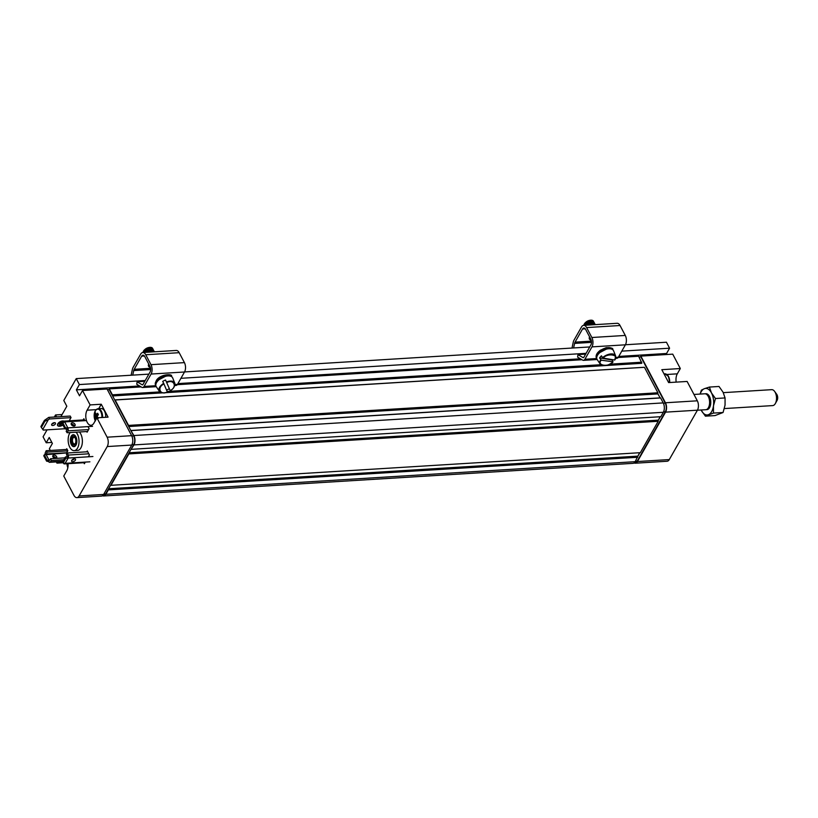 <?xml version="1.0" encoding="UTF-8"?>
<svg xmlns="http://www.w3.org/2000/svg" width="818" height="818" viewBox="0 0 818 818"><rect width="100%" height="100%" fill="white"/><g stroke="black" fill="none" stroke-linecap="round" stroke-linejoin="round"><path stroke-width="1.23" d="M75.409 443.376A3.323 1.81 86.5 0 1 74.469 443.959A3.323 1.81 86.5 0 1 72.465 440.851A3.323 1.81 86.5 0 1 74.06 437.323A3.323 1.81 86.5 0 1 75.062 437.783M71.37 440.943A4.121 2.239 86.5 0 1 72.393 437.037A4.121 2.239 86.5 0 1 74.847 437.456A4.121 2.239 86.5 0 1 75.236 443.734A4.121 2.239 86.5 0 1 72.914 444.501A4.121 2.239 86.5 0 1 71.37 440.943M70.358 441.055A5.982 3.252 -93.5 0 0 73.957 446.659A5.982 3.252 -93.5 0 0 76.841 440.483A5.982 3.252 -93.5 0 0 73.221 434.716A5.982 3.252 -93.5 0 0 70.358 441.055M67.771 458.111L65.88 458.162L65.307 457.088L67.321 456.454L66.452 454.205L67.362 452.998L68.231 455.074A2.26 1.227 86.5 0 1 68.16 458.049L65.143 463.336A2.26 1.227 86.5 0 1 64.397 463.908A2.26 1.227 86.5 0 1 63.518 463.346L63.272 462.978M74.387 458.806A2.198 1.176 -27.8 0 1 75.501 459.246A2.198 1.176 -27.8 0 1 74.111 461.311A2.198 1.176 -27.8 0 1 71.626 461.291A2.198 1.176 -27.8 0 1 72.25 459.757A2.198 1.176 -27.8 0 1 74.387 458.806A2.198 1.176 152.2 0 1 71.892 460.135M65.88 458.162L63.15 462.947L64.806 463.315M63.15 462.947L62.577 461.884L65.307 457.088M67.321 456.454L68.16 458.049L92.904 456.516M87.72 451.751L67.362 452.998M62.71 462.129L63.375 460.483M73.743 459.43L72.557 459.501M63.62 460.053L63.109 460.084M64.346 421.976L62.148 423.489L63.047 421.546A2.26 1.227 86.5 0 1 63.692 421.147A2.26 1.227 86.5 0 1 64.683 421.904L67.822 427.865A2.26 1.227 86.5 0 1 67.955 430.851L67.127 432.742L87.506 431.485M72.301 422.814A2.198 1.421 -150.3 0 1 74.53 423.724A2.198 1.421 -150.3 0 1 75.072 425.544A2.198 1.421 -150.3 0 1 72.454 425.687A2.198 1.421 -150.3 0 1 71.258 423.366A2.198 1.421 -150.3 0 1 72.301 422.814M62.689 422.538L65.532 427.926L67.434 427.834M65.532 427.926L64.99 428.888L67.015 429.276L67.822 427.865L92.557 426.331M74.326 426.055A2.198 1.421 29.7 0 0 71.493 424.225A2.198 1.421 29.7 0 0 71.197 424.276M62.761 424.654L62.465 424.123M67.127 432.742L66.197 431.342L67.015 429.276M64.99 428.888L62.148 423.489M46.606 461.168L47.147 460.217L49.53 460.166L50.593 458.734L51.33 460.483L50.266 461.914A2.26 1.227 86.5 0 1 49.622 462.313A2.26 1.227 86.5 0 1 48.63 461.556L46.606 461.168L43.763 455.769L44.305 454.818L66.575 452.937L66.923 453.591M55.931 458.336A2.198 1.421 29.7 0 0 52.802 456.556M45.154 454.532A2.26 1.227 86.5 0 1 45.358 452.599L46.176 450.718L67.137 449.419M49.55 460.135L48.63 461.556M55.634 458.377A2.198 1.421 -150.3 0 1 53.395 457.466A2.198 1.421 -150.3 0 1 52.863 455.657A2.198 1.421 -150.3 0 1 55.471 455.503A2.198 1.421 -150.3 0 1 56.677 457.824A2.198 1.421 -150.3 0 1 55.634 458.377M63.814 459.716L51.33 460.483M49.039 460.115L45.951 454.256M67.761 450.851L47.107 452.119L46.289 454.184M47.107 452.119L46.176 450.718M44.305 454.818L47.147 460.217M50.593 458.734L64.878 457.855M51.984 423.898A2.127 1.145 152.2 0 0 54.305 422.671M70.246 416.055L48.763 417.374L44.417 420.391L40.9 426.567L41.37 427.446L44.888 421.28L49.601 418.969L70.992 417.65M55.348 423.969A2.127 1.145 -27.8 0 1 53.415 425.37A2.127 1.145 -27.8 0 1 51.677 425.074A2.127 1.145 -27.8 0 1 53.027 423.07A2.127 1.145 -27.8 0 1 55.45 423.09A2.127 1.145 -27.8 0 1 55.348 423.969M64.663 428.755L43.262 430.074L42.781 429.43L48.303 419.726M48.763 417.374L49.601 418.969M63.927 421.127A3.988 2.137 152.2 0 0 59.407 422.17A3.988 2.137 152.2 0 0 57.618 425.472A3.988 2.137 152.2 0 0 62.955 425.012M42.781 429.43L41.37 427.446M44.417 420.391L44.888 421.28M57.567 425.37A3.988 2.137 152.2 0 0 59.07 426.066M57.802 425.248A3.722 1.994 -27.8 0 1 57.741 425.156A3.722 1.994 -27.8 0 1 57.843 423.744M63.109 420.963A3.722 1.994 -27.8 0 1 63.743 421.147M62.884 424.879A3.722 1.994 -27.8 0 1 57.853 425.35A3.722 1.994 -27.8 0 1 59.346 422.395A3.722 1.994 -27.8 0 1 63.446 421.209M58.364 423.959L60.041 423.857L59.581 425.411L61.585 421.884L60.235 423.499L58.364 423.959M60.041 423.857L58.487 423.744M59.581 425.411L61.36 421.904M60.992 424.818L62.178 422.364M591.516 342.364L574.594 343.407L573.602 347.957M574.594 343.407A3.988 2.168 86.5 0 1 575.054 342.139L591.434 341.126M585.299 328.836L582.528 329.01L575.054 342.139M582.528 329.01A3.988 2.168 86.5 0 1 583.858 328.008A3.988 2.168 86.5 0 1 585.606 329.337L590.841 339.265A3.988 2.168 86.5 0 1 590.903 344.899L583.847 357.292A1.595 0.869 86.5 0 1 583.316 357.691A1.595 0.869 86.5 0 1 583.009 357.609L583.612 357.568M585.647 354.133L577.968 354.613L583.009 357.609M577.968 354.613L577.62 357.129L582.661 360.124A4.254 2.311 -93.5 0 0 583.479 360.349A4.254 2.311 -93.5 0 0 584.89 359.276L591.956 346.883A6.646 3.609 -93.5 0 0 591.854 337.507L586.618 327.578A6.646 3.609 -93.5 0 0 583.694 325.349A6.646 3.609 -93.5 0 0 581.486 327.026L574.001 340.155A6.646 3.609 86.5 0 0 573.234 342.261L571.986 348.049M583.694 325.349L617.13 323.294A6.646 3.609 86.5 0 1 620.044 325.513L625.279 335.441A6.646 3.609 86.5 0 1 625.392 344.818L618.326 357.21A4.254 2.311 86.5 0 1 616.915 358.284L615.627 358.366M591.189 340.104A5.716 3.067 -27.8 0 1 589.42 339.02A5.716 3.067 -27.8 0 1 589.573 336.863M589.246 337.844A5.716 3.067 152.2 0 0 590.248 338.131M150.645 369.531L133.723 370.574L132.741 375.125M133.723 370.574A3.988 2.168 86.5 0 1 134.183 369.317L150.563 368.304M144.428 356.014L141.667 356.178L134.183 369.317M141.667 356.178A3.988 2.168 86.5 0 1 142.997 355.176A3.988 2.168 86.5 0 1 144.745 356.515L149.98 366.444A3.988 2.168 86.5 0 1 150.042 372.067L142.986 384.46A1.595 0.869 86.5 0 1 142.455 384.859A1.595 0.869 86.5 0 1 142.148 384.777L142.751 384.746M144.776 381.311L137.107 381.781L142.148 384.777M137.107 381.781L136.759 384.296L141.8 387.303A4.254 2.311 -93.5 0 0 142.618 387.517A4.254 2.311 -93.5 0 0 144.029 386.444L151.085 374.051A6.646 3.609 -93.5 0 0 150.982 364.675L145.747 354.746A6.646 3.609 -93.5 0 0 142.833 352.527A6.646 3.609 -93.5 0 0 140.624 354.194L133.14 367.323A6.646 3.609 86.5 0 0 132.373 369.439L131.115 375.227M142.833 352.527L176.259 350.462A6.646 3.609 86.5 0 1 179.183 352.691L184.418 362.619A6.646 3.609 86.5 0 1 184.52 371.996L177.465 384.388A4.254 2.311 86.5 0 1 176.044 385.452L174.755 385.534M150.328 367.282A5.716 3.067 -27.8 0 1 148.549 366.198A5.716 3.067 -27.8 0 1 148.712 364.03M148.375 365.022A5.716 3.067 152.2 0 0 149.377 365.309M166.565 381.924A8.742 4.693 -27.8 0 1 174.745 383.069L172.721 378.018A9.305 4.99 152.2 0 0 162.046 377.691A9.305 4.99 152.2 0 0 156.279 386.689L159.295 391.209A8.742 4.693 -27.8 0 1 163.702 383.335L162.7 381.413A8.957 4.806 152.2 0 1 165.553 380.002L170.185 390.575L165.553 380.002M166.545 390.094A8.957 4.806 152.2 0 0 167.782 389.542A8.957 4.806 152.2 0 0 169.183 388.765M166.862 382.558C174.019 378.662 177.588 387.282 170.185 390.575L170.103 390.472M164.009 383.969C156.596 387.251 160.175 395.881 167.322 391.986L163.702 383.335M153.487 351.863A5.317 2.853 152.2 0 0 150.839 352.026M154.07 351.832A5.317 2.853 152.2 0 0 150.86 351.689A5.317 2.853 152.2 0 0 149.592 352.108M150.624 351.75A4.284 2.301 152.2 0 0 150.42 351.801A4.284 2.301 152.2 0 0 149.449 352.118M154.357 351.812A5.317 2.853 152.2 0 0 154.285 351.587A5.317 2.853 152.2 0 0 154.224 351.454A5.317 2.853 152.2 0 0 148.426 351.29A5.317 2.853 152.2 0 0 146.831 352.272M154.142 351.311A5.317 2.853 152.2 0 0 154.07 351.157A5.317 2.853 152.2 0 0 150.134 350.309A5.317 2.853 152.2 0 0 148.273 350.994A5.317 2.853 152.2 0 0 146.269 352.313L146.514 352.098A4.284 2.301 152.2 0 0 146.361 352.241M149.898 350.37A4.284 2.301 152.2 0 0 149.694 350.411A4.284 2.301 152.2 0 0 148.191 350.973A4.284 2.301 152.2 0 0 146.514 352.098M153.672 350.677A5.317 2.853 152.2 0 0 153.498 350.073A5.317 2.853 152.2 0 0 147.7 349.91A5.317 2.853 152.2 0 0 144.602 352.415M153.406 349.93A5.317 2.853 152.2 0 0 153.344 349.777A5.317 2.853 152.2 0 0 149.408 348.928A5.317 2.853 152.2 0 0 147.537 349.613A5.317 2.853 152.2 0 0 145.451 351.014A5.317 2.853 152.2 0 0 144.234 352.435M149.173 348.989A4.284 2.301 152.2 0 0 148.968 349.03A4.284 2.301 152.2 0 0 147.465 349.593A4.284 2.301 152.2 0 0 145.788 350.717A4.284 2.301 152.2 0 0 145.635 350.861M152.946 349.296A5.317 2.853 152.2 0 0 152.772 348.693A5.317 2.853 152.2 0 0 146.964 348.529A5.317 2.853 152.2 0 0 143.211 352.497M152.68 348.55A5.317 2.853 152.2 0 0 152.608 348.396A5.317 2.853 152.2 0 0 148.672 347.548A5.317 2.853 152.2 0 0 146.811 348.233A5.317 2.853 152.2 0 0 144.725 349.634A5.317 2.853 152.2 0 0 143.017 352.507M148.447 347.609A4.284 2.301 152.2 0 0 148.242 347.65A4.284 2.301 152.2 0 0 146.739 348.212A4.284 2.301 152.2 0 0 145.062 349.337A4.284 2.301 152.2 0 0 144.909 349.48M599.594 357.906L612.181 360.012L612.989 361.801L601.281 360.186L599.594 357.906A8.957 4.806 152.2 0 1 600.412 356.842A8.957 4.806 152.2 0 1 601.435 355.82L602.549 357.671A8.742 4.693 -27.8 0 1 615.617 355.891L613.592 350.85A9.305 4.99 152.2 0 0 607.191 348.969A9.305 4.99 152.2 0 0 598.592 353.826A9.305 4.99 152.2 0 0 597.15 359.511L583.479 360.349M612.989 361.801L612.794 362.108C608.531 367.497 596.138 365.431 601.281 360.186M614.635 360.012L603.132 358.09C607.396 352.701 619.778 354.767 614.635 360.012M602.549 357.671L603.132 358.09M594.359 324.695A5.317 2.853 152.2 0 0 594.195 324.664A5.317 2.853 152.2 0 0 591.711 324.858M594.931 324.654A5.317 2.853 152.2 0 0 591.721 324.521A5.317 2.853 152.2 0 0 590.463 324.93M591.496 324.572A4.284 2.301 152.2 0 0 591.291 324.623A4.284 2.301 152.2 0 0 590.31 324.94M595.228 324.644A5.317 2.853 152.2 0 0 595.085 324.286A5.317 2.853 152.2 0 0 593.469 323.284A5.317 2.853 152.2 0 0 587.702 325.104M595.003 324.143A5.317 2.853 152.2 0 0 594.931 323.989A5.317 2.853 152.2 0 0 590.995 323.141A5.317 2.853 152.2 0 0 587.14 325.135L587.375 324.92A4.284 2.301 152.2 0 0 587.222 325.063M590.77 323.192A4.284 2.301 152.2 0 0 590.565 323.243A4.284 2.301 152.2 0 0 587.375 324.92M594.533 323.499A5.317 2.853 152.2 0 0 594.359 322.906A5.317 2.853 152.2 0 0 592.733 321.903A5.317 2.853 152.2 0 0 585.463 325.247M594.277 322.762A5.317 2.853 152.2 0 0 594.205 322.609A5.317 2.853 152.2 0 0 590.269 321.76A5.317 2.853 152.2 0 0 586.312 323.836A5.317 2.853 152.2 0 0 585.095 325.267M590.034 321.811A4.284 2.301 152.2 0 0 589.829 321.863A4.284 2.301 152.2 0 0 586.649 323.539A4.284 2.301 152.2 0 0 586.496 323.683M593.807 322.118A5.317 2.853 152.2 0 0 593.633 321.525A5.317 2.853 152.2 0 0 592.007 320.523A5.317 2.853 152.2 0 0 587.089 321.771A5.317 2.853 152.2 0 0 584.072 325.329M593.551 321.382A5.317 2.853 152.2 0 0 593.479 321.229A5.317 2.853 152.2 0 0 589.543 320.38A5.317 2.853 152.2 0 0 585.586 322.456A5.317 2.853 152.2 0 0 583.888 325.339M589.308 320.431A4.284 2.301 152.2 0 0 589.103 320.482A4.284 2.301 152.2 0 0 585.923 322.159A4.284 2.301 152.2 0 0 585.77 322.302M170.952 376.035L172.056 376.975A9.243 4.959 -27.8 0 0 161.575 377.476A9.243 4.959 -27.8 0 0 155.911 385.871L155.573 385.227A9.243 4.959 -27.8 0 1 161.013 376.761A9.243 4.959 -27.8 0 1 171.637 376.178M669.359 382.548A7.444 4.049 -93.5 0 0 668.132 376.3A7.444 4.049 -93.5 0 0 664.86 373.806L668.49 376.433L669.676 382.527A7.117 3.865 -93.5 0 0 668.51 376.484A7.117 3.865 -93.5 0 0 666.558 374.358M67.833 467.732A7.117 3.865 86.5 0 1 67.025 463.745L67.833 467.743M68.088 464.777A13.262 7.117 152.2 0 0 67.884 465.483M105.696 417.282A7.444 4.049 -93.5 0 0 101.187 408.54L98.078 408.734A7.444 4.049 86.5 0 1 102.577 417.477M95.256 420.749A7.117 3.865 86.5 0 1 96.759 409.327A7.117 3.865 86.5 0 1 101.882 417.517M97.373 416.321L95.44 416.566A1.8 0.971 86.5 0 1 95.44 415.83L94.98 414.337L95.716 413.039L96.176 414.521A1.8 0.971 86.5 0 1 96.33 414.511A1.8 0.971 86.5 0 1 96.575 414.573L98.344 414.583M98.457 418.223L97.362 416.771A1.8 0.971 86.5 0 0 97.352 416.035A13.262 7.117 -27.8 0 1 98.416 414.716L97.639 413.243A13.262 7.117 152.2 0 0 96.575 414.573M96.616 418.07A1.8 0.971 86.5 0 1 96.555 418.09A1.8 0.971 86.5 0 1 96.217 418.029L96.851 417.957M95.44 416.566A13.262 7.117 152.2 0 0 95.021 417.855L95.788 419.317A13.262 7.117 -27.8 0 1 96.217 418.029M97.945 415.258L94.98 414.337M95.44 415.83L97.485 415.861M95.021 417.855L97.475 416.935M697.406 410.227L705.75 409.716A7.975 4.335 -93.5 0 0 707.335 409.041A7.975 4.335 -93.5 0 0 709.584 401.485A7.975 4.335 -93.5 0 0 706.425 394.266A7.975 4.335 -93.5 0 0 706.384 394.235A7.975 4.335 -93.5 0 0 704.768 393.785L693.971 394.45M707.335 409.041L708.286 408.243A7.178 3.896 -93.5 0 0 710.31 401.444A7.178 3.896 -93.5 0 0 707.468 394.941L706.425 394.266M700.075 394.082L701.374 390.155L704.4 388.673L709.421 387.067L719.012 386.474L723.03 392.149L725.065 397.937L725.055 405.155L723.061 412.497L715.014 415.585L705.413 416.168L701.394 410.503A13.303 7.219 86.5 0 1 701.138 410.002M723.061 412.497L713.46 413.08L705.413 416.168M725.065 397.937L715.464 398.53L713.47 405.871L713.46 413.08M715.464 398.53L711.445 392.865L709.421 387.067M700.157 394.071A13.303 7.219 86.5 0 1 704.4 388.673A13.303 7.219 86.5 0 1 711.445 392.865A13.303 7.219 86.5 0 1 713.47 405.871A13.303 7.219 86.5 0 1 708.439 414.685A13.303 7.219 86.5 0 1 701.394 410.503M706.936 409.644A7.975 4.335 -93.5 0 1 706.353 409.603A7.975 4.335 -93.5 0 0 706.905 409.644A7.975 4.335 -93.5 0 0 710.545 404.828A7.975 4.335 -93.5 0 0 709.431 396.393A7.975 4.335 -93.5 0 0 705.924 393.714A7.975 4.335 -93.5 0 0 705.351 393.826A7.975 4.335 -93.5 0 1 705.954 393.714M708.531 408.018A6.646 3.609 -93.5 0 0 710.484 405.135M710.024 397.752A6.646 3.609 -93.5 0 0 709.768 397.221A6.646 3.609 -93.5 0 0 707.734 395.135M724.359 408.571L772.662 405.595A7.975 4.335 -93.5 0 0 775.341 403.53L777.1 400.37A3.988 2.168 -93.5 0 0 776.722 394.296L774.595 391.382A7.975 4.335 -93.5 0 0 773.286 390.114A7.975 4.335 -93.5 0 0 771.681 389.665L723.286 392.65M775.341 403.53A7.975 4.335 -93.5 0 0 774.595 391.382M640.402 356.883L640.852 356.106L665.453 402.773A6.646 3.609 86.5 0 1 665.555 412.149L637.416 461.536A6.646 3.609 86.5 0 1 635.208 463.213A6.646 3.609 86.5 0 1 634.083 462.957M667.099 354.491L666.568 353.478L634.696 355.441L635.228 356.454M634.318 355.472L634.85 356.484M639.001 356.975L640.862 356.863L665.249 403.131A6.115 3.323 86.5 0 1 665.351 411.751L637.212 461.147A6.115 3.323 86.5 0 1 635.177 462.681L634.359 462.732M51.841 442.436L46.227 442.783L43.078 436.822L47.055 429.849M54.356 417.027L55.542 414.951L56.565 416.894M62.086 414.542L55.542 414.951M635.208 463.213L667.089 461.25A6.646 3.609 -93.5 0 0 669.298 459.573L697.427 410.186A6.646 3.609 -93.5 0 0 697.325 400.81L687.12 381.454L668.623 382.589L661.813 369.685L680.31 368.54L672.723 354.143L640.852 356.106M618.776 356.423L634.696 355.441M60.9 416.628L66.82 406.239L63.784 400.483L76.248 378.611L148.866 374.133M184.551 371.934L589.727 346.955M625.422 344.756L666.445 342.231L669.584 348.192L666.568 353.478M680.31 368.54L677.294 373.836A8.64 4.693 -93.5 0 0 676.189 382.118M50.276 450.462L49.366 448.734L52.383 443.448L49.233 437.487L46.227 442.783M669.584 348.192L621.792 351.137M586.097 353.335L180.921 378.305M145.236 380.503L79.387 384.562L76.371 389.859L79.51 395.81L82.526 390.523L90.113 404.92L101.258 404.235L108.068 417.139L96.923 417.824L107.127 437.19A6.646 3.609 86.5 0 1 107.23 446.556L79.101 495.953A6.646 3.609 86.5 0 1 76.892 497.62A6.646 3.609 86.5 0 1 73.968 495.401L63.763 476.035L66.769 470.749A8.64 4.693 -93.5 0 0 68.037 463.683M103.651 389.225L103.119 388.213L76.371 389.859M103.119 388.213L139.551 385.963M177.915 383.601L580.412 358.795M76.248 378.611L79.387 384.562M632.999 356.597L632.467 355.585M641.772 362.957L638.623 356.249L618.132 357.507M657.897 393.908L660.198 397.906L657.897 393.908L128.733 426.526M660.361 416.72L658.193 420.534L660.136 416.74M639.87 452.712L637.692 456.516L639.635 452.722M100.89 388.346L101.422 389.358M82.526 390.523L107.046 389.01L131.647 435.677A6.646 3.609 86.5 0 1 131.749 445.053L103.61 494.44A6.646 3.609 86.5 0 1 101.401 496.117L76.892 497.62M63.047 462.753L56.953 463.131L56.299 461.894M54.295 458.09L53.467 456.516M86.82 451.802L87.301 450.963L89.397 454.931L88.334 456.802M85.317 462.098L84.366 463.755L83.825 462.712M83.191 419.941L83.865 418.755L84.867 420.656M88.007 426.618L89.101 428.683L87.086 432.211L86.728 431.536M70.154 416.055L71.043 417.558L69.193 420.81M101.258 404.235L98.712 408.693M90.113 404.92L87.097 410.207A8.64 4.693 -93.5 0 0 86.279 419.869A8.64 4.693 -93.5 0 0 91.033 425.288A8.64 4.693 -93.5 0 0 93.906 423.121L96.923 417.824M57.71 461.812L56.953 463.131M76.064 432.19A9.969 5.419 86.5 0 1 77.362 434.072A9.969 5.419 86.5 0 1 78.753 444.614A9.969 5.419 86.5 0 1 74.203 450.636L77.546 450.432A9.969 5.419 -93.5 0 0 82.097 444.409A9.969 5.419 -93.5 0 0 80.706 433.867A9.969 5.419 -93.5 0 0 79.407 431.986M66.575 452.937L67.833 450.728L66.779 448.745L66.37 449.471M74.203 450.636A9.969 5.419 86.5 0 1 68.589 443.867A9.969 5.419 86.5 0 1 70.103 432.558M71.514 444.348A5.522 2.996 86.5 0 1 70.737 438.509A5.522 2.996 86.5 0 1 73.252 435.176A5.522 2.996 86.5 0 1 76.585 440.503A5.522 2.996 86.5 0 1 73.937 446.188A5.522 2.996 86.5 0 1 71.514 444.348M102.782 495.493L103.6 495.442A6.115 3.323 -93.5 0 0 105.634 493.908L133.774 444.511A6.115 3.323 -93.5 0 0 133.671 435.892L109.275 389.624L107.424 389.736M103.272 389.245L102.741 388.233M128.855 453.908L110.972 485.309L640.32 452.681L658.204 421.28L128.855 453.908L128.845 453.162M130.849 430.524L133.876 435.534A6.646 3.609 -93.5 0 1 133.978 444.91L131.054 449.276M658.204 421.28L658.193 420.534M658.193 420.155L129.07 452.773M102.495 495.718A6.646 3.609 -93.5 0 0 103.63 495.974L632.989 463.346A6.646 3.609 -93.5 0 0 635.187 461.679L637.692 456.516M108.569 488.755L637.692 456.147M159.939 391.904L112.414 394.828L109.275 388.877L108.825 389.654M109.275 388.877L141.136 386.914M177.271 384.685L582.007 359.736M167.107 391.464L600.801 364.726M609.86 364.174L641.762 362.2M114.704 399.92L643.868 367.302M641.772 363.325L605.831 365.544M603.592 365.687L164.97 392.722M162.731 392.855L112.608 395.943M657.897 393.53L657.887 392.783L128.538 425.411L115.133 399.992L644.073 367.323M657.887 392.783L644.482 367.364M130.829 430.493L659.993 397.875M131.463 449.317L660.821 416.699L663.326 412.282A6.646 3.609 -93.5 0 0 663.224 402.906L660.607 397.947L131.258 430.575M103.63 495.974A6.646 3.609 -93.5 0 0 105.839 494.307L108.354 489.89L637.703 457.272M108.344 489.144L108.354 489.89M112.414 394.828L112.424 395.585M128.538 425.411L128.538 426.158M65.143 463.336L89.888 461.812M88.804 453.806L68.231 455.074M86.473 420.564L64.683 421.904M67.955 430.851L88.589 429.583M62.649 461.147L50.266 461.914M46.289 454.01L66.677 452.753M586.618 327.578L620.044 325.513M625.279 335.441L591.854 337.507M591.956 346.883L625.392 344.818M618.326 357.21L615.821 357.364M596.69 358.55L584.89 359.276M145.747 354.746L179.183 352.691M184.418 362.619L150.982 364.675M151.085 374.051L184.52 371.996M177.465 384.388L174.96 384.542M155.829 385.718L144.029 386.444M170.205 390.656C173.569 388.785 175.083 386.26 174.745 383.069A8.742 4.693 -27.8 0 1 173.866 387.037M163.068 392.722A8.742 4.693 -27.8 0 1 159.295 391.209C160.86 393.08 163.549 393.366 167.353 392.067M603.94 365.554A8.742 4.693 -27.8 0 1 600.167 364.041A8.742 4.693 -27.8 0 1 600.709 359.756M609.205 347.609L596.956 354.071M612.784 349.429C613.244 348.243 611.056 347.65 606.21 347.66L600.402 350.227C596.803 352.916 595.473 355.533 596.434 358.059A9.243 4.959 -27.8 0 1 602.293 349.358A9.243 4.959 -27.8 0 1 612.784 349.429L613.132 350.094A9.243 4.959 -27.8 0 0 602.713 350.155A9.243 4.959 -27.8 0 0 596.782 358.693M168.334 374.787L156.085 381.239M96.452 409.491A7.444 4.049 86.5 0 1 98.078 408.734L95.655 410.196L94.203 414.378L95.358 420.963M669.298 459.573L637.416 461.536M697.427 410.186L665.555 412.149M697.325 400.81L665.453 402.773M666.905 374.47L677.294 373.836M635.433 461.25L637.212 461.147M665.351 411.751L663.551 411.863M665.249 403.131L663.388 403.243M103.61 494.44L79.101 495.953M131.749 445.053L107.23 446.556M131.647 435.677L107.127 437.19M96.125 409.654L87.097 410.207M133.774 444.511L131.964 444.624M103.855 494.021L105.634 493.908M131.81 436.004L133.671 435.892M133.876 435.534L663.224 402.906M133.978 444.91L663.326 412.282M105.839 494.307L635.187 461.679M85.011 462.64L64.397 463.908M63.692 421.147L84.448 419.869M49.622 462.313L62.485 461.516M156.269 386.679L142.618 387.517M612.979 362.067C607.57 366.035 603.306 366.699 600.167 364.041L597.15 359.511M614.839 359.951L615.617 355.891M596.434 358.059L596.782 358.724M155.573 385.227L156.279 380.615C159.766 374.245 172.404 373.519 171.596 376.116M664.011 373.857L664.86 373.806"/></g></svg>
